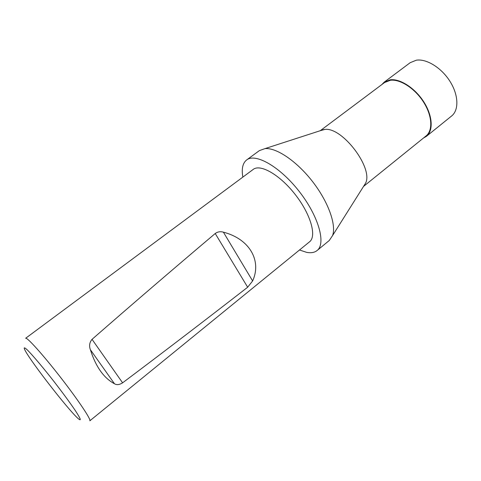 <?xml version="1.0" encoding="UTF-8"?>
<svg xmlns="http://www.w3.org/2000/svg" width="481" height="481" viewBox="0 0 481 481"><rect width="100%" height="100%" fill="white"/><g stroke="black" fill="none" stroke-linecap="round" stroke-linejoin="round"><path stroke-width="0.72" d="M320.226 130.718L384.559 82.534L390.41 80.267C400.204 78.962 414.917 88.45 423.539 102.068C432.227 115.656 433.062 130.459 426.082 135.931L363.54 186.412M363.624 186.279L365.656 183.051C373.37 167.941 342.31 127.002 324.915 129.419L320.376 130.67M253.234 169.402C260.395 163.642 280.08 174.94 295.388 194.721C310.792 214.43 316.895 236.291 309.548 241.811L89.827 420.815C91.528 420.009 78.217 400.042 60.552 377.351C42.905 354.641 26.834 336.82 25.637 338.275L253.234 169.402M242.845 177.11C241.414 168.831 242.683 163.107 246.657 159.939C255.537 152.802 280.122 166.781 299.362 191.63C318.711 216.396 326.202 243.669 317.099 250.517C314.478 252.603 310.942 253.204 306.487 252.315L299.519 249.982M246.657 159.939L259.379 150.613L264.941 148.629C276.268 147.42 296.639 161.069 312.458 181.451C328.313 201.798 336.526 224.904 332.563 235.582L329.269 240.488L317.099 250.517M77.158 417.652C66.528 407.551 32.425 363.672 25.487 351.16C23.286 347.144 23.954 346.789 27.489 350.102C32.864 355.459 43.404 367.953 54.443 382.1C62.909 393.055 69.787 402.435 75.084 410.227C81.151 419.51 81.89 422.029 77.297 417.785L77.158 417.652M114.478 383.76C116.703 385.143 119.408 384.83 122.601 382.828C162.993 352.483 204.678 320.611 247.667 287.223L252.627 280.94C261.941 260.6 249.489 238.907 223.388 232.167C220.364 231.307 217.64 231.752 215.223 233.507C172.252 269.847 131.187 305.128 92.039 339.339C89.508 342.412 88.955 345.869 90.38 349.699C95.707 366.642 103.74 378 114.478 383.76L90.38 349.699M426.425 136.327L451.629 115.975C459.042 110.161 458.627 95.058 450.03 81.439C441.51 67.791 426.533 58.556 416.324 60.197L410.185 62.686L384.259 82.101L390.187 79.81C400.126 78.469 415.079 88.107 423.833 101.936C432.666 115.741 433.513 130.772 426.425 136.327L423.46 138.047M381.86 84.554L384.259 82.101M430.098 129.708L430.723 129.209M247.667 287.223L215.223 233.507M92.039 339.339L122.601 382.828M223.388 232.167L252.627 280.94M324.008 129.491L264.941 148.629M365.656 183.051L332.563 235.582"/></g></svg>
